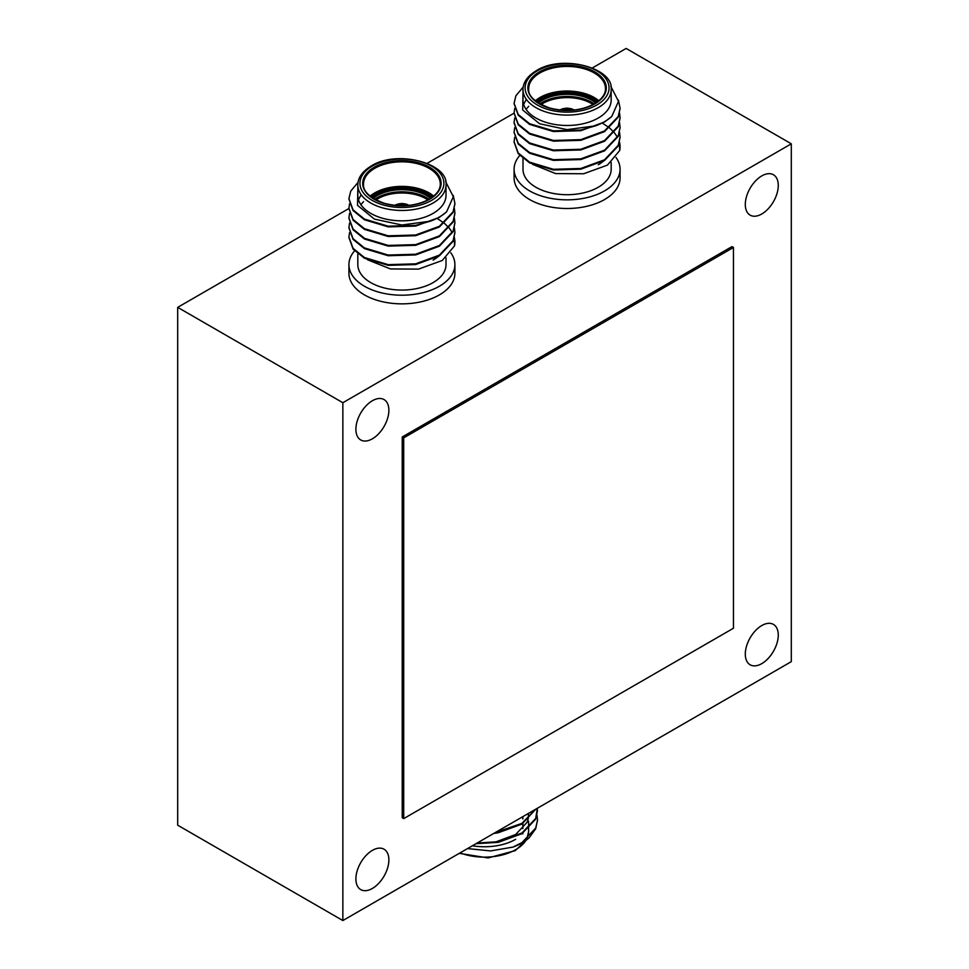 <?xml version="1.0" encoding="UTF-8"?>
<svg xmlns="http://www.w3.org/2000/svg" width="969" height="969" viewBox="0 0 969 969"><rect width="100%" height="100%" fill="white"/><g stroke="black" fill="none" stroke-linecap="round" stroke-linejoin="round"><path stroke-width="1.45" d="M372.387 888.44A23.317 13.457 120 0 0 387.624 867.897A23.317 13.457 120 0 0 384.051 849.219A23.317 13.457 120 0 0 372.387 850.37A23.317 13.457 120 0 0 357.149 870.913A23.317 13.457 120 0 0 360.734 889.603A23.317 13.457 120 0 0 372.387 888.44M761.779 663.632A23.317 13.457 120 0 0 777.017 643.077A23.317 13.457 120 0 0 773.444 624.399A23.317 13.457 120 0 0 761.779 625.55A23.317 13.457 120 0 0 746.554 646.105A23.317 13.457 120 0 0 750.127 664.782A23.317 13.457 120 0 0 761.779 663.632M761.779 213.992A23.317 13.457 120 0 0 777.017 193.449A23.317 13.457 120 0 0 773.444 174.759A23.317 13.457 120 0 0 761.779 175.91A23.317 13.457 120 0 0 746.554 196.465A23.317 13.457 120 0 0 750.127 215.142A23.317 13.457 120 0 0 761.779 213.992M372.387 438.812A23.317 13.457 120 0 0 387.624 418.257A23.317 13.457 120 0 0 384.051 399.579A23.317 13.457 120 0 0 372.387 400.73A23.317 13.457 120 0 0 357.149 421.273A23.317 13.457 120 0 0 360.734 439.962A23.317 13.457 120 0 0 372.387 438.812M342.856 402.716L342.856 920.55L791.31 661.645L791.31 143.812L342.856 402.716L177.69 307.355L177.69 825.188L342.856 920.55M791.31 143.812L626.144 48.45L592.325 67.975M514.091 113.143L427.147 163.337M348.925 208.505L177.69 307.355M733.46 628.239L733.46 247.483L403.71 437.855L403.71 818.611L733.46 628.239M403.71 437.855L402.22 436.995L731.958 246.61L733.46 247.483M402.22 436.995L402.22 817.751L403.71 818.611M615.993 157.463A52.992 30.596 180 0 1 620.075 169.248A52.992 30.596 180 0 1 604.559 190.881A52.992 30.596 180 0 1 546.807 197.519A52.992 30.596 180 0 1 514.091 169.248A52.992 30.596 180 0 1 519.772 155.476M620.075 169.248L620.075 177.908A52.992 30.596 180 0 1 604.559 199.541A52.992 30.596 180 0 1 546.807 206.167A52.992 30.596 180 0 1 514.091 177.908L514.091 169.248M522.994 89.645L522.994 100.025A44.089 25.46 0 0 0 550.21 123.535A44.089 25.46 0 0 0 598.261 118.024A44.089 25.46 0 0 0 611.173 100.025L611.173 89.645A44.089 25.46 180 0 1 598.261 107.644A44.089 25.46 180 0 1 550.21 113.155A44.089 25.46 180 0 1 522.994 89.645C523.054 82.377 527.499 76.054 536.354 70.664C562.299 53.961 614.152 68.036 611.173 89.645M619.566 132.487L620.075 136.944L618.27 145.253L604.559 159.776L580.806 168.485L553.372 169.296L529.619 162.174L518.233 152.981L514.091 141.753L514.721 137.295M620.075 137.295L618.27 145.944L604.559 160.466L580.806 169.187L553.372 169.987L529.619 162.865L518.233 153.671L514.103 142.104M522.994 93.121L522.691 109.994L539.612 123.766L567.035 129.64L595.584 125.825L580.806 130.028L553.372 130.827L529.619 123.717L518.233 114.524L514.091 103.295L515.896 95.761L523.212 87.028M595.584 125.825A52.992 30.596 0 0 0 604.559 121.658A52.992 30.596 0 0 0 611.766 116.474L604.559 121.997L580.806 130.718L553.372 131.53L529.619 124.407L518.233 115.214L514.103 103.647M618.404 100.086L620.075 108.104L618.27 116.413L604.559 130.924L580.806 139.645L553.372 140.444L529.619 133.334L518.233 124.129L514.091 112.913L514.721 108.443M620.075 108.455L618.27 117.104L604.559 131.614L580.806 140.335L553.372 141.135L529.619 134.025L518.233 124.831L514.103 113.264M619.566 113.252L620.075 117.721L618.27 126.018L604.559 140.541L580.806 149.262L553.372 150.062L529.619 142.94L518.233 133.746L514.091 122.53L514.721 118.061M620.075 118.061L618.27 126.721L604.559 141.232L580.806 149.953L553.372 150.752L529.619 143.642L518.233 134.437L514.103 122.869M619.566 122.869L620.075 127.339L618.27 135.636L604.559 150.159L580.806 158.88L553.372 159.679L529.619 152.557L518.233 143.364L514.091 132.147L514.721 127.678M620.075 127.678L618.27 136.326L604.559 150.849L580.806 159.57L553.372 160.369L529.619 153.247L518.233 144.054L514.103 132.487M611.173 162.38L611.173 169.248A44.089 25.46 180 0 1 598.261 187.247A44.089 25.46 180 0 1 550.21 192.77A44.089 25.46 180 0 1 522.994 169.248L522.994 158.492M598.261 164.754A44.089 25.46 0 0 0 603.505 161.096M611.766 116.474L618.488 101.345L610.845 86.362M532.611 164.355L555.649 173.584L583.677 173.754L607.43 165.118L619.675 150.522A52.992 30.596 0 0 0 620.075 146.755A52.992 30.596 0 0 0 619.518 142.31M619.566 142.104L619.675 150.522M602.512 123.208L609.186 127.654M609.622 128.005L614.164 132.462M614.455 132.801L617.423 137.186M523.648 104.361L526.312 99.335M526.046 109.315L528.723 106.287M537.492 820.452L535.687 828.071L521.976 842.582L512.989 847.088A52.992 30.596 180 0 0 521.976 842.933A52.992 30.596 180 0 0 529.183 837.749L535.687 828.761L537.492 820.113M537.492 819.762L536.983 815.292M476.021 843.672L498.211 842.376L521.976 833.667L535.687 819.144L537.492 810.496M477.111 843.042L498.211 841.686L521.976 832.965L535.687 818.454L537.395 808.231M493.693 833.473L498.211 832.771L521.976 824.05L535.857 809.127M495.268 832.553L521.976 823.359L535.445 809.357M512.989 847.088L490.532 850.927L467.518 848.578M515.678 839.299A44.089 25.46 180 0 1 472.387 845.767M486.268 843.054L495.91 841.879L515.678 834.491L527.088 822.281L528.032 819.568M528.238 818.696L528.48 813.379M450.815 252.824A52.992 30.596 180 0 1 454.909 264.61A52.992 30.596 180 0 1 439.381 286.243A52.992 30.596 180 0 1 381.641 292.88A52.992 30.596 180 0 1 348.925 264.61A52.992 30.596 180 0 1 354.593 250.838M454.909 264.61L454.909 273.27A52.992 30.596 180 0 1 439.381 294.903A52.992 30.596 180 0 1 381.641 301.529A52.992 30.596 180 0 1 348.925 273.27L348.925 264.61M357.827 184.994L357.827 195.387A44.089 25.46 0 0 0 385.044 218.897A44.089 25.46 0 0 0 433.095 213.386A44.089 25.46 0 0 0 446.006 195.387L446.006 184.994A44.089 25.46 180 0 1 433.095 202.993A44.089 25.46 180 0 1 385.044 208.517A44.089 25.46 180 0 1 357.827 184.994C357.876 177.739 362.333 171.416 371.175 166.026C397.133 149.323 448.974 163.398 446.006 184.994M454.388 227.848L454.909 232.306L453.104 240.615L439.381 255.138L415.628 263.847L388.194 264.658L364.441 257.536L353.067 248.343L348.925 237.114L349.555 232.657M454.897 232.657L453.104 241.305L439.381 255.828L415.628 264.549L388.194 265.349L364.441 258.226L353.067 249.033L348.925 237.466M357.827 188.483L357.525 205.355L374.434 219.127L401.856 225.002L430.406 221.174L415.628 225.389L388.194 226.189L364.441 219.079L353.067 209.885L348.925 198.657L350.73 191.123L358.033 182.39M430.406 221.174A52.992 30.596 0 0 0 439.381 217.02A52.992 30.596 0 0 0 446.6 211.836L439.381 217.359L415.628 226.08L388.194 226.879L364.441 219.769L353.067 210.576L348.925 199.008M453.238 195.447L454.909 203.466L453.104 211.775L439.381 226.286L415.628 235.007L388.194 235.806L364.441 228.696L353.067 219.491L348.925 208.274L349.555 203.805M454.897 203.817L453.104 212.465L439.381 226.976L415.628 235.697L388.194 236.497L364.441 229.387L353.067 220.193L348.925 208.614M454.388 208.614L454.909 213.083L453.104 221.38L439.381 235.903L415.628 244.624L388.194 245.423L364.441 238.301L353.067 229.108L348.925 217.892L349.555 213.422M454.897 213.422L453.104 222.083L439.381 236.593L415.628 245.314L388.194 246.114L364.441 238.992L353.067 229.798L348.925 218.231M454.388 218.231L454.909 222.7L453.104 230.997L439.381 245.52L415.628 254.241L388.194 255.041L364.441 247.919L353.067 238.725L348.925 227.497L349.555 223.04M454.897 223.04L453.104 231.688L439.381 246.211L415.628 254.932L388.194 255.731L364.441 248.609L353.067 239.416L348.925 227.848M446.006 257.742L446.006 264.61A44.089 25.46 180 0 1 433.095 282.609A44.089 25.46 180 0 1 385.044 288.132A44.089 25.46 180 0 1 357.827 264.61L357.827 253.854M433.095 260.116A44.089 25.46 0 0 0 438.339 256.458M446.6 211.836L453.322 196.707L445.667 181.724M367.445 259.716L390.471 268.946L418.499 269.116L442.252 260.479L454.497 245.884A52.992 30.596 0 0 0 454.909 242.117A52.992 30.596 0 0 0 454.34 237.671M454.388 237.466L454.497 245.884M437.334 218.57L444.02 223.015M444.444 223.367L448.998 227.824M449.289 228.163L452.257 232.548M358.469 199.723L361.146 194.696M360.868 204.677L363.545 201.649M560.482 110.066A9.327 5.39 180 0 1 560.494 110.066A9.327 5.39 180 0 1 573.684 110.066M574.193 110.018A9.751 5.632 0 0 0 560.191 109.885A9.751 5.632 0 0 0 559.985 110.018M571.165 110.272A8.479 4.893 0 0 0 563.013 110.272M537.347 102.339A35.817 20.676 180 0 1 541.756 99.25A35.817 20.676 180 0 1 596.819 102.339M595.79 103.029A34.969 20.192 0 0 0 542.349 100.279A34.969 20.192 0 0 0 538.389 103.029M539.89 103.937A34.969 20.192 180 0 1 542.349 102.363A34.969 20.192 180 0 1 594.276 103.937M593.113 104.579A34.121 19.707 0 0 0 542.955 103.392A34.121 19.707 0 0 0 541.065 104.579M535.3 100.764A38.36 22.154 180 0 1 539.951 97.518A38.36 22.154 180 0 1 598.866 100.764M597.921 101.527A37.512 21.657 0 0 0 540.557 98.547A37.512 21.657 0 0 0 536.257 101.527M594.809 103.913A39.208 22.638 180 0 1 539.358 103.913A39.208 22.638 180 0 1 539.358 71.9A39.208 22.638 180 0 1 594.809 71.9A39.208 22.638 180 0 1 594.809 103.913M539.951 72.941A38.36 22.154 0 0 0 528.723 88.603C527.875 95.907 534.852 102.375 549.653 107.995C566.223 112.15 581.134 110.769 594.385 103.877C601.919 99.153 605.613 94.054 605.455 88.603A38.36 22.154 0 0 0 581.763 68.133A38.36 22.154 0 0 0 539.951 72.941M537.407 70.773A41.97 24.225 0 0 0 537.407 105.04A41.97 24.225 0 0 0 596.759 105.04A41.97 24.225 0 0 0 596.759 70.773A41.97 24.225 0 0 0 537.407 70.773M522.86 833.098A38.36 22.154 180 0 1 522.812 833.897M460.081 852.877A44.089 25.46 0 0 0 515.678 849.68A44.089 25.46 0 0 0 525.949 840.365M526.518 839.384A44.089 25.46 0 0 0 528.589 831.681L526.821 839.142M395.316 205.428L395.316 205.428A9.327 5.39 180 0 1 408.518 205.428M409.015 205.38A9.751 5.632 0 0 0 395.025 205.246A9.751 5.632 0 0 0 394.807 205.38M405.987 205.634A8.479 4.893 0 0 0 397.835 205.634M372.181 197.7A35.817 20.676 180 0 1 376.59 194.599A35.817 20.676 180 0 1 431.653 197.7M430.611 198.379A34.969 20.192 0 0 0 377.183 195.641A34.969 20.192 0 0 0 373.21 198.379M374.724 199.299A34.969 20.192 180 0 1 377.183 197.724A34.969 20.192 180 0 1 429.11 199.299M427.935 199.941A34.121 19.707 0 0 0 377.789 198.754A34.121 19.707 0 0 0 375.887 199.941M370.134 196.126A38.36 22.154 180 0 1 374.785 192.879A38.36 22.154 180 0 1 433.7 196.126M432.743 196.889A37.512 21.657 0 0 0 375.391 193.909A37.512 21.657 0 0 0 371.079 196.889M429.642 199.275A39.208 22.638 180 0 1 374.191 199.275A39.208 22.638 180 0 1 374.191 167.262A39.208 22.638 180 0 1 429.642 167.262A39.208 22.638 180 0 1 429.642 199.275M374.785 168.303A38.36 22.154 0 0 0 363.545 183.965C362.697 191.268 369.673 197.737 384.487 203.357C401.057 207.511 415.967 206.131 429.219 199.239C436.753 194.515 440.435 189.415 440.277 183.965A38.36 22.154 0 0 0 416.597 163.495A38.36 22.154 0 0 0 374.785 168.303M372.241 166.135A41.97 24.225 0 0 0 372.241 200.401A41.97 24.225 0 0 0 431.593 200.401A41.97 24.225 0 0 0 431.593 166.135A41.97 24.225 0 0 0 372.241 166.135M559.561 109.969L567.131 108.08L574.605 109.969M514.091 141.753L514.091 142.455M514.091 103.295L514.091 103.986M514.091 112.913L514.091 113.603M514.091 122.53L514.091 123.22M514.091 132.147L514.091 132.838M620.075 108.104L620.075 108.794M620.075 117.721L620.075 118.412M620.075 127.339L620.075 128.029M620.075 136.944L620.075 137.646M526.337 840.075L515.242 850.649L488.097 857.94L459.27 853.35M528.589 831.681L528.589 828.689M528.589 827.998L528.589 821.3M537.492 810.835L537.492 810.145M522.86 816.625L522.86 818.987M522.86 823.48L522.86 828.604M394.395 205.331L401.953 203.442L409.439 205.331M348.925 237.114L348.925 237.805M348.925 198.657L348.925 199.348M348.925 208.274L348.925 208.965M348.925 217.892L348.925 218.582M348.925 227.497L348.925 228.2M454.909 203.466L454.909 204.156M454.909 213.083L454.909 213.774M454.909 222.7L454.909 223.391M454.909 232.306L454.909 233.008"/></g></svg>
